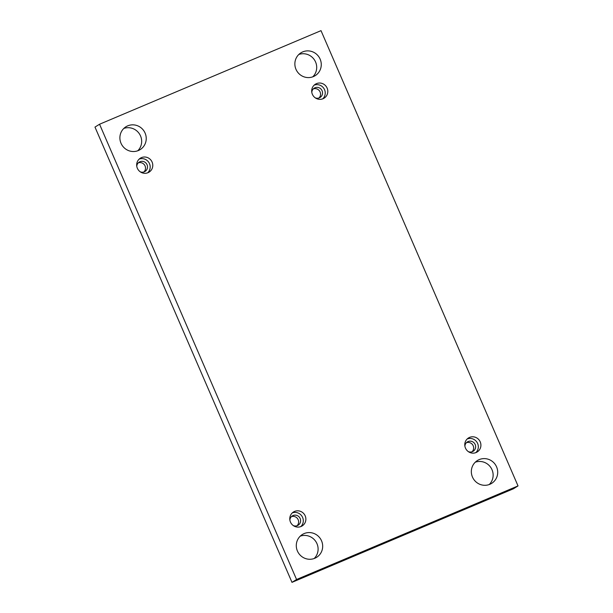 <?xml version="1.0" encoding="UTF-8"?>
<svg xmlns="http://www.w3.org/2000/svg" width="613" height="613" viewBox="0 0 613 613"><rect width="100%" height="100%" fill="white"/><g stroke="black" fill="none" stroke-linecap="round" stroke-linejoin="round"><path stroke-width="0.92" d="M518.023 485.91L321.013 30.65L99.551 124.232L94.977 127.09L291.987 582.35L513.449 488.768L518.023 485.91L296.562 579.5L291.987 582.35M300.232 536.168A13.455 13.08 -122 0 1 314.17 558.512M123.795 128.446A13.455 13.08 -122 0 1 137.733 150.79M475.267 462.21A13.455 13.08 -122 0 1 489.205 484.554M298.83 54.488A13.455 13.08 -122 0 1 312.768 76.832M313.343 88.893A5.479 5.325 -122 0 1 319.005 97.965M466.439 442.686A5.479 5.325 -122 0 1 472.102 451.758M291.413 516.644A5.479 5.325 -122 0 1 297.075 525.716M138.316 162.859A5.479 5.325 -122 0 1 143.971 171.931M99.551 124.232L296.562 579.5M314.829 558.259A13.455 13.08 58 0 0 320.591 538.996A13.455 13.08 58 0 0 302.37 534.498A13.455 13.08 58 0 0 314.829 558.259M138.392 150.53A13.455 13.08 58 0 0 144.147 131.266A13.455 13.08 58 0 0 125.933 126.776A13.455 13.08 58 0 0 138.392 150.53M489.864 484.293A13.455 13.08 58 0 0 495.618 465.029A13.455 13.08 58 0 0 477.397 460.539A13.455 13.08 58 0 0 489.864 484.293M313.427 76.571A13.455 13.08 58 0 0 319.181 57.308A13.455 13.08 58 0 0 300.96 52.81A13.455 13.08 58 0 0 313.427 76.571M312.385 94.31A8.222 7.992 -122 0 1 326.537 86.969A8.222 7.992 -122 0 1 324.108 98.172A8.222 7.992 -122 0 1 312.385 94.31M465.482 448.103A8.222 7.992 -122 0 1 479.634 440.755A8.222 7.992 -122 0 1 477.205 451.965A8.222 7.992 -122 0 1 465.482 448.103M290.455 522.061A8.222 7.992 -122 0 1 304.6 514.721A8.222 7.992 -122 0 1 302.171 525.923A8.222 7.992 -122 0 1 290.455 522.061M137.358 168.276A8.222 7.992 -122 0 1 151.503 160.928A8.222 7.992 -122 0 1 149.074 172.138A8.222 7.992 -122 0 1 137.358 168.276M136.776 166.299A5.479 5.325 -122 0 1 146.867 164.315A5.479 5.325 -122 0 1 140.201 171.793M147.702 172.812A8.222 7.992 58 0 0 139.159 159.119M289.872 520.092A5.479 5.325 -122 0 1 299.964 518.108A5.479 5.325 -122 0 1 293.298 525.586M300.799 526.605A8.222 7.992 58 0 0 292.255 512.905M464.907 446.126A5.479 5.325 -122 0 1 474.998 444.141A5.479 5.325 -122 0 1 468.332 451.62M475.834 452.639A8.222 7.992 58 0 0 467.282 438.946M311.802 92.341A5.479 5.325 -122 0 1 321.902 90.356A5.479 5.325 -122 0 1 315.235 97.835M322.737 98.854A8.222 7.992 58 0 0 314.185 85.153"/></g></svg>
